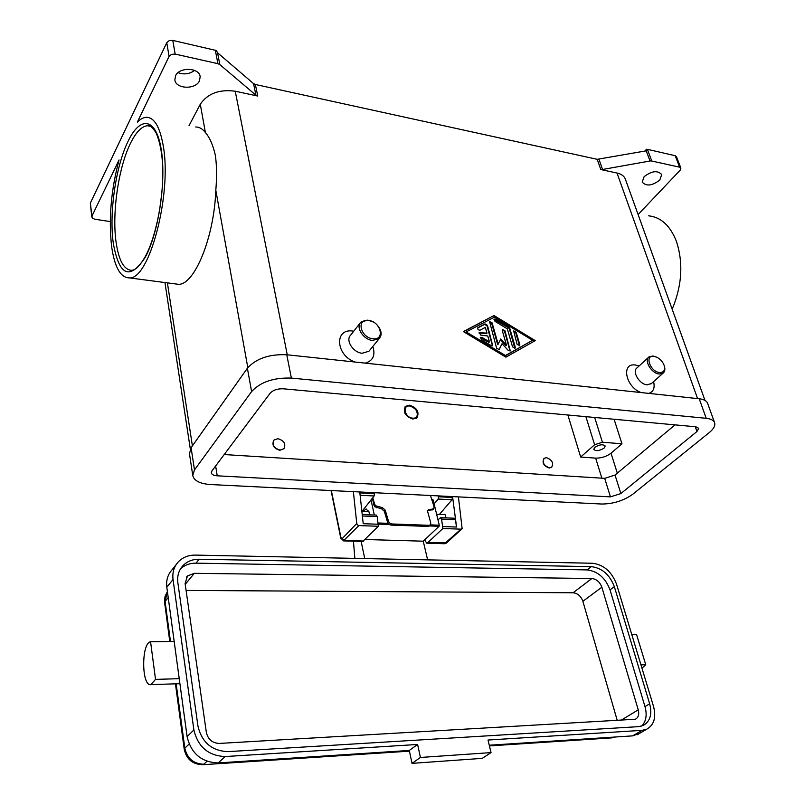 <?xml version="1.0" encoding="UTF-8"?>
<svg xmlns="http://www.w3.org/2000/svg" width="805" height="805" viewBox="0 0 805 805"><rect width="100%" height="100%" fill="white"/><g stroke="black" fill="none" stroke-linecap="round" stroke-linejoin="round"><path stroke-width="1.21" d="M412.663 418.157C404.865 417.775 401.826 405.026 409.735 406.042C417.453 406.434 420.562 419.083 412.663 418.157M404.935 406.938L409.061 405.7C416.678 408.397 419.133 412.613 416.416 418.348M409.524 405.177C417.151 407.873 419.606 412.1 416.899 417.835L412.874 419.023C405.257 416.366 402.772 412.15 405.418 406.404L409.524 405.177M385.213 510.118L382.445 507.673L375.673 505.771L374.637 504.212L373.943 505.138L374.889 506.808L381.57 508.82L384.327 511.256L385.213 510.118L388.563 521.449L387.678 522.586L388.916 524.327L390.898 525.091L391.783 523.964L389.801 523.19L388.563 521.449M430.464 495.498L434.106 506.868L433.815 508.619L427.344 510.41L430.776 523.029L430.464 524.83L429.095 525.313L391.783 523.964M362.733 541.433L378.4 526.269L358.829 525.585L357.46 524.93L356.766 523.461L342.226 538.565L340.958 537.649L331.358 490.567M458.417 496.896L462.14 528.623L461.024 529.157L442.871 528.523L427.586 542.822L426.781 543.234L424.607 539.913M594.784 447.359C599.473 444.501 602.935 444.048 605.189 446L604.132 448.083C599.443 450.931 595.982 451.374 593.738 449.411L594.784 447.359M363.397 511.235L365.933 509.082L368.841 511.467L361.848 511.175M150.817 684.673C141.449 686.454 141.278 642.954 150.575 641.806L155.526 679.39L150.817 684.673M409.282 750.451L417.614 744.464L225.239 756.549C208.425 755.825 197.97 746.97 193.884 729.954L173.045 579.479C172.2 572.415 174.031 566.468 178.519 561.649C182.946 557.231 188.571 555.048 195.394 555.098L592.581 563.259C603.73 564.697 611.709 571.651 616.519 584.118L653.539 706.458C656.347 717.486 654.052 725.084 646.646 729.25L642.038 730.356L488.011 740.037L491.05 752.605L482.276 758.36L412.029 763.361L409.282 750.451L218.145 762.929C201.461 762.265 191.117 753.49 187.102 736.615L174.172 641.424L150.736 641.766M640.951 664.86L645.741 664.719L641.967 668.21M280.049 450.076C273.871 448.174 271.859 444.833 274.002 440.043L277.916 438.685C284.105 440.617 286.107 443.968 283.903 448.747L280.049 450.076M284.054 448.586L279.878 450.287C273.831 448.496 271.768 445.205 273.68 440.426M377.615 325.542C381.62 330.573 382.184 334.89 379.306 338.502L372.544 340.445C363.387 339.77 355.357 327.142 360.861 322.141L367.805 320.118L373.107 321.93M368.589 320.44C380.835 321.527 385.404 340.596 372.856 338.734C360.409 337.677 356.021 318.377 368.589 320.44M379.306 338.502L368.911 351.262L362.19 353.244C353.103 352.63 345.204 340.123 350.688 335.111L360.861 322.141M355.106 362.049C335.554 355.438 334.085 327.877 353.063 331.107L353.757 331.197M372.816 346.472C375.593 355.216 373.067 360.771 365.259 363.136M546.474 457.673L544.2 458.266C542.067 462.483 543.808 465.672 549.423 467.826L551.656 467.242C553.82 463.036 552.099 459.846 546.474 457.673M551.757 467.172L549.211 468.017C543.677 465.934 541.906 462.774 543.898 458.528M655.361 356.615L653.006 356.001L649.082 356.836C643.618 360.227 651.426 373.51 659.225 374.013L663.028 373.198C664.819 371.779 665.292 369.535 664.447 366.466M659.557 372.524C663.723 372.594 665.282 370.31 664.246 365.681C662.988 362.099 660.623 359.322 657.142 357.36L653.952 356.313C644.302 354.683 650.128 371.779 659.557 372.524M648.458 357.41L637.117 367.805C631.653 371.216 639.331 384.388 647.099 384.84L651.537 383.442M641.032 392.558C625.515 386.953 620.836 362.471 635.517 365.047L639.13 365.963M653.569 381.63C655.079 387.839 653.489 391.763 648.81 393.393M159.45 211.061L161.835 192.979M169.08 56.4L137.333 122.129C140.432 119.029 143.481 117.429 146.47 117.319C154.319 117.47 159.893 126.908 163.204 145.635C172.21 194.156 149.207 279.999 129.384 277.896C120.488 277.765 114.562 267.21 111.593 246.229C108.554 218.849 111.04 190.101 119.049 159.974L91.951 216.062L90.331 203.112L166.756 42.705L169.08 56.4L171.525 54.358L175.158 54.096L172.783 40.401L169.171 40.653L166.756 42.705M195.716 126.979C199.248 126.959 202.468 128.8 205.386 132.493C209.773 137.635 213.094 145.242 215.348 155.325C216.787 165.307 216.937 176.959 215.81 190.282C214.18 237.475 194.488 284.859 178.539 284.326L174.625 283.813M648.588 215.81C660.875 217.139 670.112 225.561 676.311 241.077C683.455 262.692 682.077 285.403 672.175 309.211M255.94 95.201L257.761 96.047L255.356 84.475L253.555 83.619L255.94 95.201L219.825 64.591L217.551 52.768L216.364 50.524L172.783 40.401M215.307 50.162L217.903 63.676L219.825 64.591M651.748 160.93L647.401 149.328L646.576 149.237L647.079 150.686L597.209 159.32L600.802 169.553L601.647 169.644L650.913 160.839L679.611 167.178L680.899 168.144L680.165 170.207L638.727 213.868M676.522 156.864L675.194 155.707L679.611 167.178M110.275 221.586L94.769 219.232L92.273 218.054L91.951 216.062M178.086 72.661C184.114 74.835 189.608 74.08 194.589 70.417M199.439 80.933C195.474 89.868 175.611 89.043 174.856 79.826L175.55 75.781C179.364 66.734 199.449 67.55 200.173 76.706L199.439 80.933M659.778 180.068C652.12 185.854 646.264 186.529 642.219 182.091L644.101 176.698C651.758 170.861 657.625 170.157 661.72 174.574L659.778 180.068M704.999 400.427L625.465 179.414C624.368 176.204 621.551 174.071 617.012 173.035L600.802 169.553M255.356 84.475L597.209 159.32M257.761 96.047L235.231 91.217C219.342 89.114 207.7 93.45 200.284 104.237L189.034 125.661M493.998 315.53L535.245 340.626L505.892 357.168L463.328 331.559L493.998 315.53L463.569 331.71M217.903 63.676L175.158 54.096M90.331 203.112L91.78 217.008M217.551 52.768L253.555 83.619M647.401 149.328L675.194 155.707M644.956 150.998L646.546 149.237M631.814 634.692L636.584 634.622L645.741 664.719M179.233 678.675L155.526 679.39M639.583 733.385L632.66 735.871L489.269 745.229M641.716 726.08C646.153 721.361 647.24 714.87 644.996 706.619L610.019 589.854C605.441 577.899 597.803 571.248 587.107 569.91L195.997 563.158C189.829 563.118 184.657 565.04 180.481 568.904M199.187 559.234L591.353 566.639C602.07 568.008 609.737 574.679 614.346 586.674L649.655 703.791C652.332 714.307 650.138 721.562 643.074 725.557L638.586 726.643L227.926 751.639C211.876 750.924 201.894 742.452 197.97 726.231L177.855 582.669C177.03 575.817 178.811 570.061 183.188 565.412C187.404 561.256 192.737 559.193 199.187 559.234L195.997 563.158M219.282 743.428L635.407 719.237C638.425 717.507 639.381 714.377 638.244 709.829L601.858 587.207C599.866 581.995 596.535 579.087 591.866 578.513L194.317 573.321L187.474 575.947L185.1 583.514L206.362 732.47C208.062 739.463 212.359 743.116 219.282 743.428M617.294 720.646L582.88 601.305C580.958 596.143 577.688 593.305 573.069 592.772L186.086 590.427M174.172 641.424L166.816 587.248C166.001 580.224 167.832 574.317 172.3 569.507L176.074 564.728M491.05 752.605L420.421 757.465L417.614 744.464M412.029 763.361L420.421 757.465M361.123 541.383L364.756 558.579M371.025 499.925L374.315 515.019M354.864 558.378L353.435 541.171M369.706 514.838L368.841 511.467M427.636 559.867L423.249 541.191L439.067 526.289L439.278 525.202L433.171 499.955L431.54 498.869M427.173 510.903L433.211 509.344M372.413 498.164L373.943 505.138M365.279 539.511L423.249 541.191M446.081 517.887L445.135 514.626L436.632 514.274M372.745 497.742L374.637 504.212M429.095 525.313L428.19 526.43L429.679 525.796M428.19 526.43L390.898 525.091M387.678 522.586L384.327 511.256M532.568 340.294L494.451 317.1L466.186 331.922L505.429 355.538L532.568 340.294L504.956 356.031L465.733 332.425L466.186 331.922M487.468 325.341L492.68 345.667L491.141 345.597L481.34 339.69L480.515 337.365L482.074 337.436L489.42 341.853L487.77 335.987L480.746 335.111L479.156 332.515L486.985 333.2L485.355 327.373L480.052 330.171C478.21 330.12 477.466 329.285 477.818 327.695L485.043 323.872L487.468 325.341L487.015 325.844L484.59 324.375L477.596 328.048M519.809 344.661L519.597 345.697L517.082 344.329L513.66 330.915L516.186 332.274L519.809 344.661L519.346 345.154L515.723 332.767L513.449 331.268M509.817 328.41L515.281 347.197L515.069 348.233L512.533 346.864L507.321 328.843L495.005 321.356L494.169 319.092L495.699 319.172L508.79 327.132L509.817 328.41L509.364 328.903L508.337 327.625L493.958 319.444M498.174 344.218L500.69 338.955L506.486 345.234L502.25 330.473L502.451 329.476L504.997 330.835L510.269 350.92L508.227 350.396L502.048 343.705L499.181 349.591L496.615 348.213L489.541 321.527L492.117 322.886L498.174 344.218L497.711 344.711L491.664 323.379L489.329 321.879M611.015 453.205C606.557 456.546 601.436 458.186 595.66 458.125L580.657 457.049L594.613 444.742L602.442 442.227L621.973 443.786L611.015 453.205L617.314 473.149M210.598 484.55C199.932 483.785 193.985 480.746 192.757 475.433L194.488 469.929L251.603 391.582C260.458 381.983 273.72 377.485 291.37 378.088L706.206 418.308C711.006 418.831 713.824 420.371 714.669 422.907C715.383 425.805 713.562 429.045 709.215 432.627L632.77 494.24C623.654 500.68 613.299 503.95 601.717 504.031L210.598 484.55M217.229 475.815C213.707 475.544 211.745 474.537 211.343 472.787L211.957 470.905L270.108 393.243C273.066 390.093 277.443 388.614 283.249 388.795L695.882 426.791L698.74 428.33L696.959 431.52L620.866 493.576L610.442 496.866L217.229 475.815L215.639 465.974M189.457 453.698L191.097 447.731L247.387 368.227C256.131 358.507 269.252 354.019 286.771 354.753L699.223 398.767C703.993 399.34 706.81 400.92 707.686 403.526L714.508 422.474M224.193 454.553L604.696 478.351L615.04 475.061L675.013 424.869M498.959 349.722L502.048 343.705M510.038 351.061L504.534 331.328L502.229 329.829M506.486 345.234L506.023 345.727L500.378 339.609M514.828 348.374L509.364 328.903M534.59 340.998L493.546 316.033M519.356 345.838L519.346 345.154M492.449 345.808L487.015 325.844M486.985 333.2L486.532 333.703L478.935 332.878M489.42 341.853L488.957 342.356L480.283 337.718M614.084 419.254L621.973 443.786M580.657 457.049L567.887 415.008M353.365 491.664L356.766 523.461M452.561 496.605L456.556 527.044L442.619 526.551L442.871 528.523M378.4 526.269L378.169 524.236L363.206 523.693L359.765 491.976M374.536 492.72L374.144 495.961L362.159 511.185M362.22 514.536L376.237 515.099L377.223 516.579L378.078 524.226M442.619 526.551L441.563 519.104L440.526 517.665L437.99 519.879M434.116 503.88L438.202 499.06L438.604 495.91M452.46 496.594L452.058 499.734L439.439 514.385M440.687 517.675L454.433 518.219L455.479 519.658L456.455 527.044M340.867 538.314L340.958 537.649M363.79 541.02L344.429 540.467L342.226 538.565M145.081 256.936C136.92 270.752 133.278 269.745 132.101 270.339C124.111 270.218 118.758 260.76 116.051 241.963C111.925 212.943 118.416 167.621 130.43 143.411C135.985 132.111 141.67 126.224 147.506 125.751L150.414 126.254M128.055 141.338C115.719 166.353 109.047 213.033 113.264 242.969C119.029 275.713 129.605 280.623 144.981 257.701C158.444 233.762 166.494 181.095 161.231 149.478C156.17 117.48 140.251 115.528 128.055 141.338M646.194 150.766L649.987 160.93M602.583 169.553L598.99 159.32M697.573 398.596L617.012 173.035M287.254 354.814L235.231 91.217M205.386 132.493L200.284 104.237M247.819 367.644L215.81 190.282M192.395 445.9L167.4 282.867M611.287 737.913L489.349 745.561M409.353 750.793L202.468 764.74M207.006 761.288L203.786 764.247C193.562 763.854 187.243 758.491 184.818 748.177L184.244 749.364M615.352 736.998L613.662 737.108M189.115 744.011L184.818 748.177L176.164 683.807M170.469 641.474L165.085 601.426L164.582 602.875M168.215 597.572L165.085 601.426L167.42 591.695M591.353 566.639L587.107 569.91M649.655 703.791L644.996 706.619M614.346 586.674L610.019 589.854M185.22 584.39L194.317 573.321M573.069 592.772L591.866 578.513M632.66 735.871L642.038 730.356M218.145 762.929L225.239 756.549M187.102 736.615L193.884 729.954M166.816 587.248L173.045 579.479M582.88 601.305L601.858 587.207M620.786 720.445L638.244 709.829M377.937 522.968L388.02 523.331M430.423 524.88L439.278 525.202M431.872 499.895L433.171 499.955M378.058 524.095L389.147 524.498M430.464 524.83L429.548 525.947L439.067 526.289M376.569 507.754L377.404 506.657M595.66 458.125L601.858 478.17M699.223 398.767L706.206 418.308M286.771 354.753L291.37 378.088M247.387 368.227L251.603 391.582M191.097 447.731L194.488 469.929M604.696 478.351L610.442 496.866M615.04 475.061L620.866 493.576M695.279 426.731L696.959 431.52M485.043 323.872L484.59 324.375M602.442 442.227L594.674 417.473M594.613 444.742L585.889 416.658M461.024 529.157L444.451 543.727M446.624 542.852L427.586 542.822M343.393 540.89L358.829 525.585M377.223 516.579L362.371 515.995M374.144 495.961L360.127 495.286M374.647 493.626L359.865 492.891M452.571 497.47L438.715 496.786M452.058 499.734L438.202 499.06M455.479 519.658L441.563 519.104M432.859 509.082L431.993 510.139M427.606 510.793L428.512 509.676M382.445 507.673L381.57 508.82M363.015 541.443L343.675 540.9L340.767 538.112L331.066 490.547M366.506 509.102L365.933 509.082M650.893 384.015L663.028 373.198M129.384 277.896L178.539 284.326M676.472 156.693L680.859 168.054M145.162 256.795C154.942 239.075 162.56 204.561 162.751 174.906C162.982 158.253 160.799 144.296 156.22 133.056C152.507 127.25 149.609 124.815 147.506 125.751L150.626 126.355M164.955 282.545L190.312 449.009M175.46 683.888L184.234 749.304C186.498 759.377 192.757 764.509 203.011 764.7L409.433 751.156M489.43 745.913L612.021 737.863L615.453 736.998M167.178 592.037L165.065 596.394L164.441 601.184L169.764 641.484M179.918 683.687L151.219 684.602M183.188 565.412L180.813 568.37M186.418 577.245L187.474 575.947M637.248 734.754L646.646 729.25M189.406 453.326L192.757 475.433M426.781 543.234L444.752 543.737L446.383 543.093L461.879 528.895M432.979 509.646L433.815 508.619M405.418 406.404L404.955 406.928"/></g></svg>
